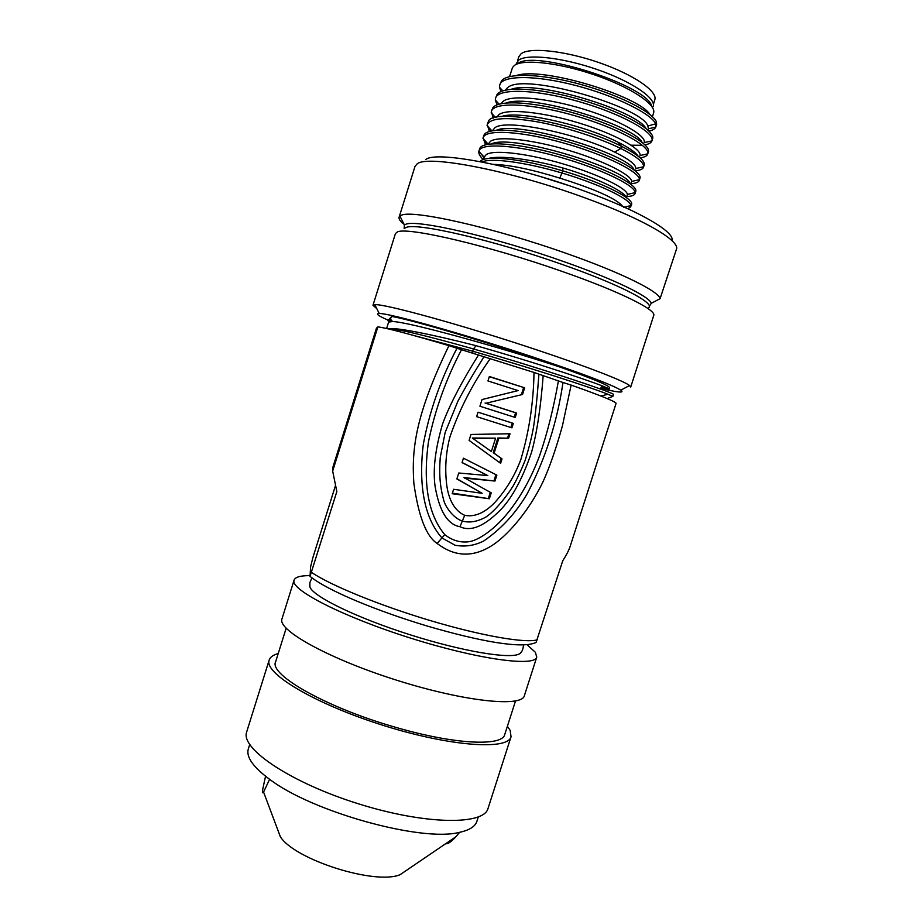 <?xml version="1.0" encoding="UTF-8"?>
<svg xmlns="http://www.w3.org/2000/svg" width="923" height="923" viewBox="0 0 923 923"><rect width="100%" height="100%" fill="white"/><g stroke="black" fill="none" stroke-linecap="round" stroke-linejoin="round"><path stroke-width="1.38" d="M653.219 106.595C656.345 98.23 631.69 81.397 596.973 69.456C562.326 57.434 526.918 53.615 518.461 60.26L515.784 64.598M652.434 116.702L653.761 112.294C655.226 103.434 628.944 86.439 593.558 74.544C558.219 62.579 522.891 58.841 514.399 65.441L512.519 67.494L509.554 76.632M651.811 106.491C648.177 85.435 532.559 48.757 517.468 63.872M649.838 114.452C639.997 96.65 542.943 66.26 516.418 75.524M656.357 121.721C652.065 111.937 619.368 95.046 580.821 84.455C542.689 73.909 508.019 72.375 501.547 80.786L499.735 84.939C502.308 75.04 535.905 75.051 575.64 85.47C615.803 95.888 651.257 113.748 655.699 123.82L656.368 121.721L656.622 124.317L655.849 126.82L655.699 123.832L647.854 126.001L648.477 129.128M651.926 140.838L652.619 138.658C655.538 130.778 624.963 112.894 583.648 100.561C542.459 88.158 503.197 85.447 497.105 94.411L495.559 98.184C498.085 87.893 536.621 89.323 579.425 101.749C622.46 114.106 655.215 132.843 651.926 140.838L651.915 140.884C651.234 142.811 648.927 144.126 644.969 144.842M497.347 102.211L498.72 104.287M648.327 152.11L648.384 151.937C651.43 144.473 620.36 126.763 578.721 114.417C537.094 101.968 498.016 99.142 492.709 108.003L491.394 111.418C493.793 101.553 531.706 103.284 574.36 115.571C617.129 127.766 650.334 146.065 647.784 153.806L647.715 154.026C647.058 155.975 644.531 157.256 640.147 157.856M493.044 114.833L494.97 117.636M643.516 167.201L644.185 165.113C645.246 160.764 637.689 154.499 621.514 146.319C578.825 124.236 492.271 107.368 488.359 121.513L487.263 124.57C490.678 117.729 507.315 116.806 537.174 121.813C565.326 126.913 599.788 138.115 620.81 148.488C636.362 156.31 643.966 162.402 643.619 166.74L643.516 167.201C642.823 169.163 640.077 170.363 635.243 170.813M501.316 116.61C517.815 109.952 584.086 124.94 617.879 142.13C628.967 147.634 635.705 152.307 638.093 156.137M642.016 142.28C634.574 125.655 531.187 93.304 506.323 102.926M645.927 128.378C637.043 111.083 537.336 79.84 511.342 89.231M505.389 90.142L507.315 87.95C522.43 71.544 642.546 107.033 647.854 126.001M501.074 103.688L503.116 101.288C511.804 94.481 548.366 98.219 584.501 109.422C620.556 120.555 646.711 135.935 644.173 142.592L644.15 142.65M496.77 117.221L498.916 114.614C507.419 108.222 543.451 112.098 579.413 123.128C615.283 134.089 641.82 149.064 640.02 155.537L639.939 155.837M635.728 169.013L635.832 168.494C636.005 164.64 628.955 159.183 614.695 152.122C577.66 133.547 504.719 118.259 494.716 127.939L492.559 130.605M493.182 118.179L491.394 111.418M497.059 104.876L495.316 99.984L495.559 98.184M641.243 145.292L631.113 145.199M500.97 91.585L499.493 87.224L499.735 84.939M488.694 127.351L491.267 130.974M639.281 180.389L639.951 178.301C642.8 171.551 610.691 154.291 568.383 141.957C526.283 129.566 487.702 126.486 484.021 135.046L483.098 137.781C485.233 128.885 522.049 131.193 564.022 143.111C606.307 155.018 640.262 172.393 639.408 179.673L639.281 180.389C638.647 182.258 635.889 183.354 631.044 183.677M484.402 140.008L487.644 144.334M635.082 193.542L635.751 191.465C638.497 185.085 605.765 168.021 563.215 155.71C520.757 143.307 482.602 140.111 479.729 148.557L478.945 150.98C480.952 142.511 517.065 145.084 558.853 156.875C600.804 168.609 635.197 185.558 635.186 192.63L635.082 193.542C634.47 195.295 631.759 196.287 626.936 196.53M480.145 152.699L484.044 157.637M623.463 207.329L630.744 205.702M622.69 206.406C616.76 198.883 595.808 189.457 559.846 178.127L561.945 172.993C600.181 184.369 630.524 199.345 630.928 205.598L631.551 204.606C634.516 199.01 603.48 182.892 562.638 170.801L563.065 168.021C597.389 178.151 624.271 191.326 626.071 197.372M630.109 183.665C627.628 169.52 512.6 133.558 491.544 143.85M634.113 169.924C629.798 154.856 518.864 120.163 496.401 130.235M630.894 206.694L627.882 208.76M483.306 159.587C479.902 156.299 478.426 153.518 478.864 151.28L478.945 150.98M485.579 144.784L483.098 137.781M489.363 131.47L487.263 124.57M481.956 161.975C491.313 157.591 525.914 162.344 561.945 172.993L562.638 170.801C521.876 158.687 484.552 154.718 480.018 161.594M649.019 131.101C652.63 130.362 654.857 129.047 655.722 127.155L655.849 126.82M488.405 143.78L490.517 141.254C498.743 135.623 533.69 139.858 569.272 150.541C604.715 161.156 631.978 175.37 631.632 181.45L630.859 184.242M483.444 159.541L484.263 156.945L486.329 154.545C494.382 149.318 528.821 153.691 564.195 164.225C599.454 174.689 627.052 188.534 627.398 194.418L626.555 197.718M563.065 168.021C531.752 159.275 500.012 155.018 488.325 158.514M493.528 164.363C509.9 164.905 532.006 169.497 559.846 178.127M671.956 240.615C675.244 232.296 640.527 211.529 586.209 191.719C515.945 165.575 436.118 150.461 425.826 159.506M586.174 198.307C511.734 170.709 427.464 154.533 417.184 163.856L415.015 166.371L399.082 217.274L401.02 215.474C410.412 208.967 493.805 227.462 568.406 254.137C622.16 273.07 658.757 291.426 660.095 298.637L676.432 249.302C680.401 240.972 643.919 219.293 586.174 198.307M404.089 224.324C400.27 221.37 398.598 219.016 399.082 217.274M404.136 228.512L404.424 225.004L405.485 224.451C414.715 218.774 493.493 236.623 563.953 261.671C614.741 279.473 649.677 296.641 651.292 303.309L649.273 306.436M648.315 308.051C656.472 303.852 621.075 285.045 562.603 264.601C492.974 239.899 415.119 222.12 405.958 227.589L404.874 228.131M562.453 271.547C488.636 245.472 406.42 226.447 397.305 231.996L395.436 233.565L372.973 305.282L374.796 304.705C383.553 303.379 464.073 325.542 537.451 350.105C587.466 366.743 623.844 380.922 629.555 385.526L630.721 387.049L653.715 315.493C656.738 310.013 619.725 291.506 562.453 271.547M376.296 308.19L372.973 305.282M388.029 320.096C378.418 315.908 375.407 313.716 379.018 313.543L379.272 313.543C387.891 312.759 463.923 334.011 533.182 357.074C583.14 373.827 612.353 384.856 620.81 390.164C623.533 392.125 621.537 392.54 614.845 391.41L603.93 389.171M601.185 387.245L607.392 388.121M600.954 387.96L609.042 389.264L609.538 387.741C609.503 385.676 593.074 378.811 560.226 367.146C506.715 347.983 414.981 320.385 391.744 316.439L387.937 320.419L388.698 322.046L392.563 321.562C407.551 321.562 500.116 347.29 560.226 367.146M389.91 320.154L392.252 321.216M609.042 389.264C612.734 388.398 545.078 365.323 476.106 345.687C430.649 334.126 395.09 327.007 387.96 328.807M606.653 389.194L602.004 389.61M391.744 316.439L388.571 322.242L386.61 328.507M472.784 353.232L472.691 351.19L414.104 335.591M607.172 398.563L612.872 396.405L607.945 394.271C592.07 387.822 530.563 367.792 472.691 351.19L473.407 348.929L476.106 345.687M570.183 546.301L616.068 403.397C616.16 401.817 601.185 395.713 571.129 385.087L562.984 382.503C557.18 422.192 545.297 459.169 527.368 493.424C516.084 512.842 501.57 528.683 483.825 540.936C474.491 545.655 464.869 547.074 454.97 545.205L442.013 537.982C421.119 514.676 419.342 476.049 423.334 444.113C429.599 410.92 440.813 378.972 456.977 348.294L534.013 372.454L562.984 382.503M571.129 385.087L562.407 425.895C556.119 448.532 549.577 467.35 542.759 482.348C528.891 510.777 509.15 533.298 494.947 543.532C471.538 560.019 452.305 555.069 437.121 543.451C426.241 536.321 418.477 516.257 413.85 483.26C411.45 448.578 415.696 414.646 448.924 345.652L456.977 348.294M448.924 345.652C410.17 334.161 386.495 327.907 377.876 326.88L376.48 328.103L332.615 468.053L332.672 471.088L377.876 326.88M570.068 546.67C568.799 550.466 566.364 555.161 562.753 560.757L536.078 642.454C521.726 649.227 479.106 641.116 427.764 626.209C376.584 610.83 327.803 590.766 310.024 576.367L336.837 491.555L332.672 471.088M533.69 643.446L536.078 642.454M335.545 485.348L312.851 557.688L310.601 566.872L310.024 576.367M309.678 584.801L309.943 587.051C313.174 596.558 356.889 617.937 410.274 634.828C463.634 651.8 511.688 659.53 519.811 653.622L521.322 651.938M527.033 644.75L535.375 652.296L536.759 657.107C535.005 667.041 478.114 659.449 410.758 638.162C343.379 616.991 290.964 590.097 293.987 580.544L294.079 580.129C295.222 577.094 300.436 575.594 309.724 575.629M294.079 580.129L281.838 619.31C278.25 630.674 330.053 659.299 397.351 680.424C464.627 701.665 522.026 707.445 524.356 695.711L536.759 657.107M286.153 628.24L275.631 661.803C268.628 674.655 327.296 708.114 396.763 727.636C455.293 744.63 502.504 746.511 504.754 734.477L515.507 700.984M507.396 726.251L510.177 730.416L511.042 736.762C508.1 750.387 450.216 746.534 383.103 725.351C315.954 704.318 264.855 673.882 269.031 660.614L269.181 660.037C270.162 657.095 273.173 654.938 278.215 653.542M269.181 660.037L246.476 732.574C241.261 749.176 291.218 782.819 358.239 803.748C425.203 824.85 484.021 825.358 488.036 808.421L511.042 736.762M249.695 744.515L248.091 749.764C246.476 757.633 253.64 767.475 269.597 779.289C312.309 812.067 422.33 842.376 459.631 832.304C469.472 830.169 475.218 826.523 476.868 821.389L478.264 817.028M265.547 776.243L262.778 789.073C262.19 792.661 262.455 793.665 263.574 792.072L269.597 779.289M276.935 827.643L280.338 836.7C294.564 859.705 375.211 885.284 400.086 874.692L408.093 869.247M445.797 843.622C447.782 844.245 451.151 841.949 455.904 836.746L459.631 832.304M558.38 381.049C553.477 408.67 547.27 433.395 539.77 455.224C529.502 483.191 515.392 505.054 502.516 519.072C491.394 531.117 478.022 540.52 468.676 541.766C460.058 542.782 452.097 540.405 444.782 534.659C424.568 510.304 424.176 473.395 428.399 442.198C434.941 410.031 445.971 379.215 461.477 349.782M543.151 375.857C540.705 407.793 536.828 433.302 531.521 452.385C522.983 477.353 513.142 496.009 501.997 508.365C485.175 525.96 471.168 532.075 459.989 526.698C447.793 524.679 439.533 511.457 435.195 487.032C432.691 470.303 435.148 449.247 442.602 423.888C449.443 405.278 461.408 382.307 478.483 354.997M538.917 374.276C537.232 397.259 535.421 414.912 533.494 427.234C531.925 436.337 529.167 447.309 525.233 460.139C521.195 470.199 517.215 478.714 513.292 485.694C503.15 501.974 490.667 514.572 485.06 517.515C476.787 521.83 469.207 523.006 462.331 521.034C455.27 519.014 447.02 509.75 444.101 501.593C440.006 486.986 438.933 474.987 440.259 457.393L445.128 432.599L457.831 401.355C464.731 388.352 473.487 373.423 484.09 356.578M534.013 372.454C533.517 402.52 529.156 431.468 520.918 459.308C515.092 475.022 506.635 489.155 495.547 501.685C487.102 510.823 476.256 517.665 464.707 515.334C453.931 510.557 448.786 498.685 446.905 486.317C444.678 469.588 445.705 453.089 449.974 436.798C459.492 409.201 472.98 383.068 490.425 358.389M524.656 387.81L522.533 394.49L485.925 403.236L516.638 413.019L515.219 417.461L479.925 406.235L482.048 399.544L518.091 390.591L487.944 380.945L489.363 376.48L524.656 387.81L489.294 376.688M478.045 412.189L513.338 423.392L478.033 412.2L476.626 416.642L511.919 427.834L513.338 423.392M511.919 427.834L476.626 416.642M498.812 438.356L508.619 438.194L510.038 433.752L470.972 434.456L469.092 440.398L500.624 463.323L502.031 458.893L494.105 453.17L498.812 438.356L497.889 437.975L493.205 452.708L494.105 453.17M482.152 493.32L453.585 489.282L452.189 493.724L489.352 498.743L491.232 492.847L463.934 477.537L494.982 481.045L496.862 475.137L463.45 458.189L462.042 462.631L487.794 475.587L458.754 473.003L456.873 478.922L482.152 493.32L456.931 478.749M494.982 481.045L464.673 478.137M516.638 413.019L515.611 412.766L514.215 417.138M522.533 394.49L485.925 403.236M523.583 387.706L521.472 394.34M515.611 412.766L485.071 403.039M512.323 423.08L510.915 427.499M508.619 438.194L497.889 437.975M508.919 433.775L507.638 437.802M502.031 458.893L493.205 452.708M501.085 458.385L499.724 462.665M491.359 451.497L495.593 438.16L472.299 438.01L491.359 451.497L472.299 438.01M495.593 438.16L473.095 438.402M487.794 475.587L462.088 462.504M495.916 474.653L494.082 480.421M489.352 498.743L452.362 493.147M490.286 492.328L488.475 498.028M387.995 328.819C396.244 328.473 424.707 335.176 473.407 348.929C540.243 368.092 608.43 390.867 613.541 394.317L612.872 396.405M517.468 61.126L518.853 56.718L521.08 53.776C529.548 47.027 564.726 50.684 599.096 62.626C633.524 74.498 657.949 91.365 654.799 99.834L653.392 104.241M614.695 152.122L620.81 148.488L621.502 146.319L617.879 142.13M540.163 176.489L568.337 185.431M311.489 572.352C330.111 585.17 380.114 605.673 431.364 620.891C482.637 636.132 525.902 643.446 537.382 639.777M437.121 543.451L444.782 534.659M459.989 526.698L464.707 515.334M502.804 90.869L499.493 87.224M644.173 142.592L651.915 140.884M499.124 104.172L495.316 99.984M640.02 155.537L647.784 153.806M495.455 117.509L491.174 112.779M635.855 168.494L643.619 166.74M647.715 154.026L648.384 151.937M648.569 128.735L655.722 127.155M491.844 130.858L487.067 125.551M631.632 181.45L639.408 179.673M488.244 144.288L482.96 138.392M627.398 194.418L635.186 192.63M484.171 157.21L478.864 151.28M624.306 207.133L630.928 205.598M404.424 225.004L399.936 216.109M651.292 303.309L660.095 298.637M620.81 390.164L629.555 385.526M379.272 313.543L374.796 304.705M392.552 321.573L390.441 319.139M600.861 396.013L607.934 394.259M309.943 587.051L309.828 582.678L311.928 577.867M519.811 653.622C521.945 652.146 523.168 649.261 523.479 644.969M400.086 874.692L455.904 836.746M280.338 836.7L263.574 792.072M600.573 389.079L601.692 385.699"/></g></svg>
